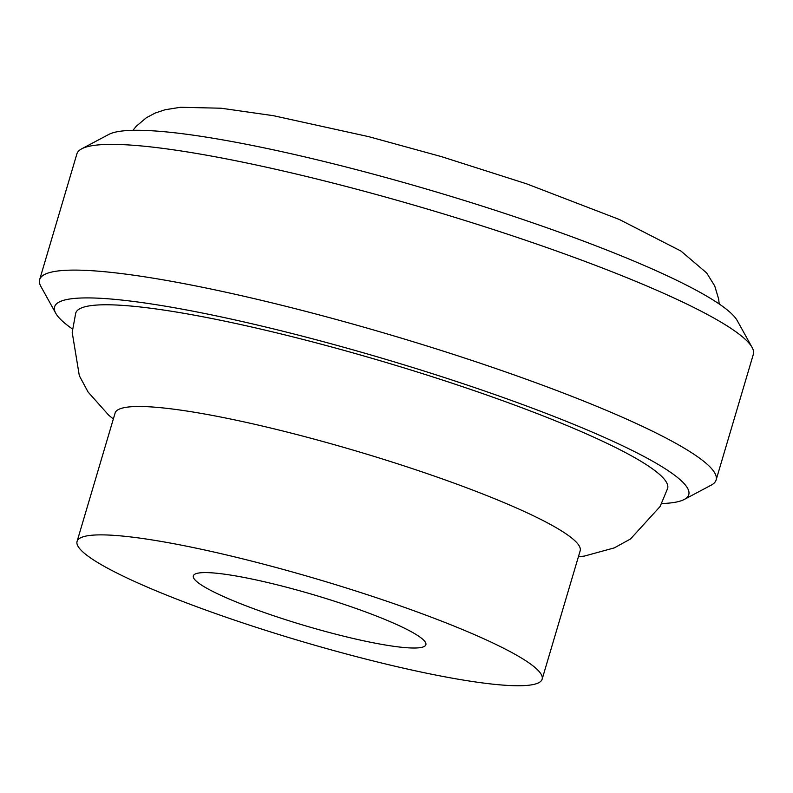 <?xml version="1.0" encoding="UTF-8"?>
<svg xmlns="http://www.w3.org/2000/svg" width="793" height="793" viewBox="0 0 793 793"><rect width="100%" height="100%" fill="white"/><g stroke="black" fill="none" stroke-linecap="round" stroke-linejoin="round"><path stroke-width="1.19" d="M542.134 679.185L580.169 550.808A242.519 32.067 -163.5 0 0 453.973 483.096A242.519 32.067 -163.5 0 0 204.802 414.035A242.519 32.067 -163.5 0 0 115.104 413.044L77.07 541.431A242.519 32.067 -163.5 0 0 203.266 609.133A242.519 32.067 -163.5 0 0 452.436 678.203A242.519 32.067 -163.5 0 0 542.134 679.185A242.519 32.067 -163.5 0 0 415.938 611.482A242.519 32.067 -163.5 0 0 166.768 542.412A242.519 32.067 -163.5 0 0 77.07 541.431M381.017 644.253A121.26 16.038 -163.5 0 0 425.444 642.389A121.26 16.038 -163.5 0 0 355.74 608.37A121.26 16.038 -163.5 0 0 238.187 576.362A121.26 16.038 -163.5 0 0 194.989 574.122A121.26 16.038 -163.5 0 0 249.636 607.2A121.26 16.038 -163.5 0 0 381.017 644.253M81.679 148.836L108.73 134.463A330.711 43.734 16.5 0 1 226.56 140.559A330.711 43.734 16.5 0 1 547.14 227.859A330.711 43.734 16.5 0 1 737.242 320.63L752.091 347.423A352.756 46.648 -163.5 0 0 549.311 248.457A352.756 46.648 -163.5 0 0 207.36 155.339A352.756 46.648 -163.5 0 0 81.679 148.836A352.756 46.648 -163.5 0 0 76.891 153.901L39.65 279.632A352.756 46.648 16.5 0 1 170.118 281.069A352.756 46.648 16.5 0 1 532.549 381.522A352.756 46.648 16.5 0 1 716.109 480.003A352.756 46.648 16.5 0 1 711.321 485.078L684.27 499.451A330.711 43.734 -163.5 0 0 535.225 409.238A330.711 43.734 -163.5 0 0 176.898 308.19A330.711 43.734 -163.5 0 0 55.758 313.275A330.711 43.734 -163.5 0 0 72.5 329.036M55.758 313.275L40.909 286.491A352.756 46.648 16.5 0 1 39.65 279.632M578.404 556.765L584.382 556.071L614.268 547.894L630.514 538.972L660.103 506.499L667.627 488.438A308.665 40.82 -163.5 0 0 507.005 402.259A308.665 40.82 -163.5 0 0 189.884 314.365A308.665 40.82 -163.5 0 0 75.722 313.106L72.193 332.356L79.32 375.704L88.082 392.029L108.7 415.165L113.34 419.001M661.649 503.545A330.711 43.734 -163.5 0 0 684.27 499.451M716.109 480.003L753.35 354.283A352.756 46.648 -163.5 0 0 752.091 347.423M132.927 130.32L136.247 126.275L146.338 117.741L155.25 113.022L165.083 109.751L180.566 107.273L221.098 108.225L273.278 115.669L368.775 136.674L441.513 156.647L526.611 183.827L619.293 219.463L680.959 251.054L706.642 272.931L714.711 285.926L718.646 298.981L719.201 303.987"/></g></svg>
